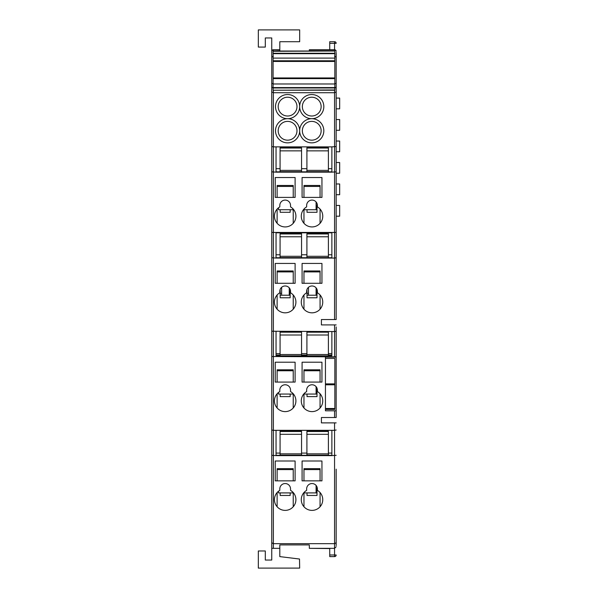 <?xml version="1.0" encoding="UTF-8"?>
<svg xmlns="http://www.w3.org/2000/svg" width="598" height="598" viewBox="0 0 598 598"><rect width="100%" height="100%" fill="white"/><g stroke="black" fill="none" stroke-linecap="round" stroke-linejoin="round"><path stroke-width="0.9" d="M317.366 205.054L317.007 203.477M317.007 207.85L316.095 207.85M316.095 201.96L316.095 209.726L317.007 209.726M320.065 186.427L303.963 186.427L303.963 185.485L320.065 185.485L320.065 197.4M303.963 186.427L303.963 197.4M307.021 209.726L307.021 212.297L317.007 212.297L317.007 205.054M303.963 209.726L303.963 223.293M320.065 209.083L320.065 223.293M317.321 290.538L317.007 289.38M307.021 289.38L306.707 290.538M317.007 293.334L316.095 293.334M308.478 293.334L307.021 293.334M307.021 295.218L308.478 295.218L308.478 287.309M308.478 295.218L317.007 295.218M320.065 271.911L303.963 271.911L303.963 270.969L320.065 270.969L320.065 283.295M303.963 271.911L303.963 283.295M307.021 290.538L307.021 297.782L317.007 297.782L317.007 290.538M303.963 294.986L303.963 309.188M320.065 294.986L320.065 309.188M290.479 290.538L290.165 289.38M280.178 289.38L279.864 290.538M290.165 293.334L289.253 293.334M281.636 293.334L280.178 293.334M280.178 295.218L281.636 295.218L281.636 287.309M281.636 295.218L290.165 295.218M293.222 271.911L277.121 271.911L277.121 270.969L293.222 270.969L293.222 283.295M277.121 271.911L277.121 283.295M280.178 290.538L280.178 297.782L290.165 297.782L290.165 290.538M277.121 294.986L277.121 309.188M293.222 294.986L293.222 309.188M316.095 287.862L316.095 295.218M289.253 287.862L289.253 295.218M271.754 93.385L271.754 87.345M336.173 153.11L336.173 151.765L339.671 151.765L339.671 141.031L336.173 141.031L336.173 139.685M336.173 174.586L336.173 173.241L339.671 173.241L339.671 162.507L336.173 162.507L336.173 161.161M336.173 98.079L339.671 98.079L339.671 108.821L336.173 108.821M336.173 119.555L339.671 119.555L339.671 130.289L336.173 130.289M336.173 183.975L339.671 183.975L339.671 194.716L336.173 194.716M336.173 205.45L339.671 205.45L339.671 216.192L336.173 216.192M325.439 358.411L325.439 383.894L334.85 383.894L334.85 358.411L325.439 358.411L325.439 357.118L334.559 357.118L336.173 356.52L336.173 357.118L334.559 357.118M334.85 383.894L334.85 409.398L325.439 409.398L325.439 383.894M336.173 52.445L336.173 319.534L334.559 319.534L334.559 258.067L276.044 258.067L276.044 232.824L276.044 254.778L280.073 254.778M301.549 254.778L306.916 254.778M328.392 254.778L331.875 254.778L331.875 232.824L331.875 258.067M276.044 168.688L280.073 168.688M301.549 168.688L306.916 168.688M328.392 168.688L331.875 168.688M278.519 491.227L278.519 492.901L293.521 492.901M292.826 492.117L291.136 490.726M316.095 485.427L316.095 492.901L303.664 492.901L305.025 491.504M278.519 207.76L278.519 209.726L293.745 209.726L292.033 207.932M323.824 130.775A12.08 12.08 0 0 1 311.745 142.855A12.08 12.08 0 0 1 299.665 130.775A12.08 12.08 0 0 1 287.586 142.855A12.08 12.08 0 0 1 275.506 130.775A12.08 12.08 0 0 1 287.586 118.696A12.08 12.08 0 0 1 275.506 106.616A12.08 12.08 0 0 1 287.586 94.536A12.08 12.08 0 0 1 299.665 106.616A12.08 12.08 0 0 1 287.586 118.696A12.08 12.08 0 0 1 299.665 130.775A12.08 12.08 0 0 1 311.745 118.696A12.08 12.08 0 0 1 299.665 106.616A12.08 12.08 0 0 1 311.745 94.536A12.08 12.08 0 0 1 323.824 106.616A12.08 12.08 0 0 1 311.745 118.696A12.08 12.08 0 0 1 323.824 130.775M302.349 130.775A9.396 9.396 0 0 0 311.745 140.171A9.396 9.396 0 0 0 321.141 130.775A9.396 9.396 0 0 0 311.745 121.379A9.396 9.396 0 0 0 302.349 130.775M302.349 106.616A9.396 9.396 0 0 0 311.745 116.012A9.396 9.396 0 0 0 321.141 106.616A9.396 9.396 0 0 0 311.745 97.22A9.396 9.396 0 0 0 302.349 106.616M278.19 106.616A9.396 9.396 0 0 0 287.586 116.012A9.396 9.396 0 0 0 296.982 106.616A9.396 9.396 0 0 0 287.586 97.22A9.396 9.396 0 0 0 278.19 106.616M278.19 130.775A9.396 9.396 0 0 0 287.586 140.171A9.396 9.396 0 0 0 296.982 130.775A9.396 9.396 0 0 0 287.586 121.379A9.396 9.396 0 0 0 278.19 130.775M274.437 302.087A10.734 10.734 0 0 0 285.171 312.821A10.734 10.734 0 0 0 290.538 292.788L290.538 291.353A5.367 5.367 0 0 0 285.171 285.979A5.367 5.367 0 0 0 279.804 291.353L279.804 292.788A10.734 10.734 0 0 0 274.437 302.087M301.28 302.087A10.734 10.734 0 0 0 312.014 312.821A10.734 10.734 0 0 0 317.381 292.788L317.381 291.353A5.367 5.367 0 0 0 312.014 285.979A5.367 5.367 0 0 0 306.647 291.353L306.647 292.788A10.734 10.734 0 0 0 301.28 302.087M301.28 400.877A10.734 10.734 0 0 0 312.014 411.611A10.734 10.734 0 0 0 317.381 391.578L317.381 390.135A5.367 5.367 0 0 0 312.014 384.768A5.367 5.367 0 0 0 306.647 390.135L306.647 391.578A10.734 10.734 0 0 0 301.28 400.877M319.272 392.961L320.065 393.768L320.065 407.978M274.437 400.877A10.734 10.734 0 0 0 285.171 411.611A10.734 10.734 0 0 0 290.538 391.578L290.538 390.135A5.367 5.367 0 0 0 285.171 384.768A5.367 5.367 0 0 0 279.804 390.135L279.804 391.578A10.734 10.734 0 0 0 274.437 400.877M278.519 392.445L278.519 394.06L293.469 394.06L292.183 392.737L293.222 393.768M317.329 389.38L317.007 388.162M317.336 488.222L317.007 486.944M301.28 216.184A10.734 10.734 0 0 0 312.014 226.926A10.734 10.734 0 0 0 317.381 206.886L317.381 205.45A5.367 5.367 0 0 0 312.014 200.083A5.367 5.367 0 0 0 306.647 205.45L306.647 206.886A10.734 10.734 0 0 0 301.28 216.184M274.437 216.184A10.734 10.734 0 0 0 285.171 226.926A10.734 10.734 0 0 0 290.538 206.886L290.538 205.45A5.367 5.367 0 0 0 285.171 200.083A5.367 5.367 0 0 0 279.804 205.45L279.804 206.886A10.734 10.734 0 0 0 274.437 216.184M316.095 209.726L303.44 209.726L305.025 208.037M301.28 499.651A10.734 10.734 0 0 0 312.014 510.386A10.734 10.734 0 0 0 317.381 490.353L317.381 488.91A5.367 5.367 0 0 0 312.014 483.543A5.367 5.367 0 0 0 306.647 488.91L306.647 490.353A10.734 10.734 0 0 0 301.28 499.651M274.437 499.651A10.734 10.734 0 0 0 285.171 510.386A10.734 10.734 0 0 0 290.538 490.353L290.538 488.91A5.367 5.367 0 0 0 285.171 483.543A5.367 5.367 0 0 0 279.804 488.91L279.804 490.353A10.734 10.734 0 0 0 274.437 499.651M336.173 469.176L336.173 545.608M336.173 538.357L336.173 519.52M336.173 554.996L334.559 554.996L334.559 556.611A1.607 1.607 0 0 0 336.173 554.996A1.607 1.607 0 0 1 334.559 556.611A1.607 1.607 0 0 0 336.173 554.996A1.607 1.607 0 0 1 334.559 556.611L329.73 556.611L329.73 554.996L334.559 554.996L334.559 548.344L309.33 548.344L309.33 545.608M279.804 544.913L309.33 544.913L279.804 544.913L279.804 548.344L271.784 548.344L271.754 547.962L271.754 560.049L265.31 560.049L265.31 550.975L258.329 550.975L258.329 568.1L299.665 568.1L299.516 559.025L279.804 556.611L279.804 548.344M336.173 87.345L336.173 59.695M334.559 51.032L334.559 49.761L309.33 49.761L309.33 51.032M271.754 547.962L271.754 455.302L276.044 455.631L276.044 430.328L273.361 430.328L273.361 548.344M271.754 171.835L276.044 172.164L276.044 146.869L273.361 146.869L273.361 430.328L271.754 430.007L271.754 51.376A1.607 1.398 0 0 1 273.361 49.978L273.361 51.032M325.439 409.398L325.439 410.804L336.173 410.804L336.173 351.953M336.173 326.919L336.173 356.52M336.173 410.804L336.173 417.516L334.559 417.516L334.559 410.804M334.559 319.534L321.41 319.534L321.41 324.908L336.173 324.908M271.754 356.52L334.559 356.849L334.559 331.554L336.173 331.225M277.121 223.293L277.121 209.083L278.309 207.932M293.222 469.594L277.121 469.594L277.121 468.653L293.222 468.653L293.222 480.859M277.121 469.594L277.121 480.859M280.178 492.901L280.178 495.465L290.165 495.465L290.165 492.901L280.178 492.901M277.121 492.55L277.121 506.753M293.222 492.901L293.222 506.753M293.222 186.427L277.121 186.427L277.121 185.485L293.222 185.485L293.222 197.4M277.121 186.427L277.121 197.4M280.178 209.726L280.178 212.297L290.165 212.297L290.165 209.726M293.222 209.726L293.222 223.293M317.007 491.018L316.095 491.018M320.065 469.594L303.963 469.594L303.963 468.653L320.065 468.653L320.065 480.859M303.963 469.594L303.963 480.859M317.007 492.901L307.021 492.901L307.021 495.465L317.007 495.465L317.007 488.222M303.963 492.901L303.963 506.753M320.065 492.55L320.065 506.753M275.237 480.859L295.106 480.859L295.106 460.998L275.237 460.998L275.237 480.859M302.08 480.859L321.948 480.859L321.948 460.998L302.08 460.998L302.08 480.859M293.222 370.753L277.121 370.753L277.121 369.811L293.222 369.811L293.222 382.085M277.121 370.753L277.121 382.085M280.178 394.06L280.178 396.624L290.165 396.624L290.165 394.06M277.121 393.768L277.121 407.978M293.222 394.06L293.222 407.978M320.065 370.753L303.963 370.753L303.963 369.811L320.065 369.811L320.065 382.085M303.963 370.753L303.963 382.085M307.021 394.06L307.021 396.624L317.007 396.624L317.007 389.38M303.963 394.06L303.963 407.978M317.007 392.176L316.095 392.176M316.095 386.644L316.095 394.06L317.007 394.06M275.237 382.085L295.106 382.085L295.106 362.216L275.237 362.216L275.237 382.085M275.237 197.4L295.106 197.4L295.106 177.531L275.237 177.531L275.237 197.4M302.08 382.085L321.948 382.085L321.948 362.216L302.08 362.216L302.08 382.085M316.095 394.06L303.717 394.06L305.025 392.729M302.08 283.295L321.948 283.295L321.948 263.434L302.08 263.434L302.08 283.295M275.237 283.295L295.106 283.295L295.106 263.434L275.237 263.434L275.237 283.295M302.08 197.4L321.948 197.4L321.948 177.531L302.08 177.531L302.08 197.4M329.73 554.996L329.73 548.56L309.33 548.344M309.33 49.978L334.559 49.978A1.607 1.398 0 0 1 336.173 51.376A1.607 1.607 0 0 0 334.559 49.761L334.559 43.325L329.73 43.325L329.73 49.761M279.804 49.761L273.361 49.761L279.804 49.978L279.804 41.711L299.665 41.711L299.665 29.9L258.329 29.9L258.329 47.078L265.31 47.078L265.31 37.951L271.754 37.951L271.754 51.376A1.607 1.607 0 0 1 273.361 49.761M279.804 51.032L279.804 49.978M336.173 257.738L334.559 258.067L334.559 92.712L273.361 92.712L273.361 146.869L271.754 146.54M336.173 146.54L331.875 146.869L331.875 172.164L336.173 171.835M276.044 146.869L331.875 146.869M336.173 232.443L271.754 232.443M276.044 172.164L331.875 172.164M276.044 258.067L271.754 257.738M276.044 232.824L331.875 232.824M334.559 324.908L334.559 331.554L271.754 331.225M331.875 331.554L331.875 355.788L328.392 355.788M306.916 355.788L301.549 355.788M280.073 355.788L276.044 355.788L276.044 331.554M276.044 430.328L331.875 430.328L331.875 455.631L336.173 455.302M334.559 548.344L336.173 546.736L334.559 548.344L334.559 430.328L331.875 430.328M336.173 430.007L334.559 430.328L334.559 422.883L321.41 422.883L321.41 417.516L334.559 417.516M336.173 542.737L334.559 543.672L273.361 543.672L271.754 542.737M276.044 455.631L331.875 455.631M271.754 455.302L271.754 430.007M329.73 43.325L329.73 41.711L334.559 41.711A1.607 1.607 0 0 1 336.173 43.325A1.607 1.607 0 0 0 334.559 41.711L334.559 43.325L336.173 43.325M334.559 422.883L336.173 422.883M334.559 90.216L334.559 92.712L336.173 91.883M334.559 88.183L336.173 87.099M334.559 83.817L336.173 83.421M334.559 56.205L336.173 57.139M336.143 416.544L336.173 413.113M271.754 91.883L273.361 92.712L273.361 90.216M271.754 87.099L273.361 88.183M271.754 83.421L273.361 83.817M271.754 57.139L273.361 56.205M276.044 171.835L331.875 171.835M276.044 257.738L331.875 257.738M280.073 353.605L276.044 353.605L276.044 354.988L280.073 354.988M301.549 354.988L306.916 354.988M328.392 354.988L331.875 354.988L331.875 353.605L328.392 353.605M301.549 353.605L306.916 353.605M276.044 453.097L280.073 453.097M301.549 453.097L306.916 453.097M328.392 453.097L331.875 453.097M276.044 455.302L331.875 455.302M273.092 51.293L334.828 51.032L273.092 51.032L273.092 78.615L334.828 78.615L334.828 90.216L273.092 90.216L334.828 89.962M273.092 78.615L273.092 89.962M273.092 60.779L334.828 60.779L334.828 78.615M334.828 51.293L334.828 60.779M301.549 150.016L301.549 171.678L280.073 171.678L280.073 147.781L301.549 147.781L301.549 150.016M301.549 334.162L301.549 355.832L280.073 355.832L280.073 331.935L301.549 331.935L301.549 334.162M301.549 235.941L301.549 257.603L280.073 257.603L280.073 233.706L301.549 233.706L301.549 235.941M301.549 433.475L301.549 455.145L280.073 455.145L280.073 431.24L301.549 431.24L301.549 433.475M328.392 150.016L328.392 171.678L306.916 171.678L306.916 147.781L328.392 147.781L328.392 150.016M328.392 433.475L328.392 455.145L306.916 455.145L306.916 431.24L328.392 431.24L328.392 433.475M328.392 334.162L328.392 355.832L306.916 355.832L306.916 331.935L328.392 331.935L328.392 334.162M328.392 235.941L328.392 257.603L306.916 257.603L306.916 233.706L328.392 233.706L328.392 235.941M325.439 408.509L334.85 408.509M325.439 384.783L334.85 384.783M273.092 83.982L334.828 83.982M273.092 77.942L334.828 77.942M273.092 61.452L334.828 61.452M273.092 58.096L334.828 58.096M273.092 53.678L334.828 53.678M273.092 53.267L334.828 53.267M273.092 87.988L334.828 87.988M273.092 87.577L334.828 87.577M301.549 150.853L280.073 150.853M301.549 170.37L280.073 170.37M301.549 148.035L280.073 148.035M301.549 335.007L280.073 335.007M301.549 354.524L280.073 354.524M301.549 332.189L280.073 332.189M301.549 236.778L280.073 236.778M301.549 256.295L280.073 256.295M301.549 233.96L280.073 233.96M301.549 434.312L280.073 434.312M301.549 453.837L280.073 453.837M301.549 431.502L280.073 431.502M328.392 150.853L306.916 150.853M328.392 170.37L306.916 170.37M328.392 148.035L306.916 148.035M328.392 434.312L306.916 434.312M328.392 453.837L306.916 453.837M328.392 431.502L306.916 431.502M328.392 335.007L306.916 335.007M328.392 354.524L306.916 354.524M328.392 332.189L306.916 332.189M328.392 236.778L306.916 236.778M328.392 256.295L306.916 256.295M328.392 233.96L306.916 233.96"/></g></svg>
